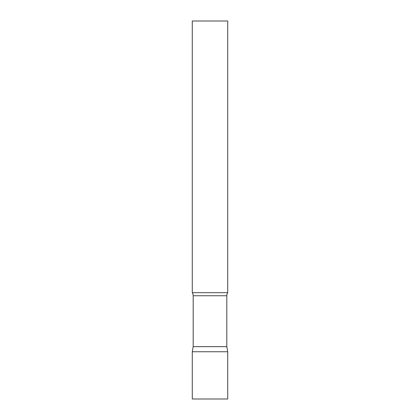 <?xml version="1.0" encoding="UTF-8"?>
<svg xmlns="http://www.w3.org/2000/svg" width="420" height="420" viewBox="0 0 420 420"><rect width="100%" height="100%" fill="white"/><g stroke="black" fill="none" stroke-linecap="round" stroke-linejoin="round"><path stroke-width="0.63" d="M227.719 351.75L192.281 351.75L227.719 351.75L227.719 399L192.281 399L192.281 351.75L193.179 346.657L226.821 346.657L227.719 351.75M226.821 346.657L226.821 295.748A5.67 5.67 0 0 1 227.719 292.688L227.719 21L192.281 21L192.281 292.688A5.67 5.67 0 0 1 193.179 295.748L226.821 295.748M193.179 346.657L193.179 295.748M192.281 292.688L227.719 292.688"/></g></svg>
